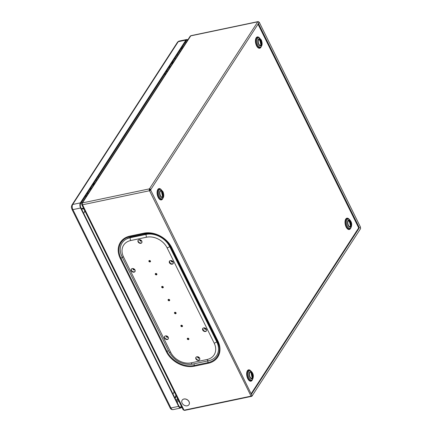 <?xml version="1.0" encoding="UTF-8"?>
<svg xmlns="http://www.w3.org/2000/svg" width="432" height="432" viewBox="0 0 432 432"><rect width="100%" height="100%" fill="white"/><g stroke="black" fill="none" stroke-linecap="round" stroke-linejoin="round"><path stroke-width="0.65" d="M165.348 74.509A2.576 1.976 33 0 1 164.538 74.147M164.932 73.537A1.631 1.253 -147 0 0 165.796 73.823M86.233 196.517A2.576 1.976 33 0 1 85.423 196.16M85.817 195.55A1.631 1.253 -147 0 0 86.675 195.831M83.792 208.769L83.549 209.034L83.965 209.12L81.637 208.748M83.695 208.57L82.031 208.321M174.89 397.327L175.532 397.505L176.105 395.55M175.954 397.84A13.144 3.186 -74.5 0 1 175.532 397.505M175.905 395.15L175.252 397.397A13.144 10.811 -78.3 0 1 174.976 397.348M81.853 209.644A13.144 10.811 -78.3 0 1 82.053 208.834M134.768 269.595A1.193 0.918 33 0 1 133.191 268.574M168.043 336.922A1.193 0.918 33 0 1 166.466 335.902M172.93 261.598A1.193 0.918 33 0 1 171.347 260.572M206.204 328.925A1.193 0.918 33 0 1 204.622 327.899M141.561 240.737A1.193 0.918 33 0 1 139.984 239.711M199.411 357.782A1.193 0.918 33 0 1 197.829 356.756M90.704 189.626A2.576 1.976 -147 0 0 90.045 189.032M169.819 67.613A2.576 1.976 -147 0 0 169.16 67.019M140.81 243.016L141.286 242.919M169.474 261.452L170.375 263.277M202.748 328.779L203.65 330.604M197.586 356.713A1.193 0.918 -147 0 0 197.948 357.799A1.193 0.918 -147 0 0 199.147 358.187A1.193 0.918 -147 0 0 199.546 357.988M139.736 239.668A1.193 0.918 -147 0 0 140.103 240.759A1.193 0.918 -147 0 0 141.302 241.142A1.193 0.918 -147 0 0 141.701 240.943M204.379 327.856A1.193 0.918 -147 0 0 204.741 328.941A1.193 0.918 -147 0 0 205.94 329.324A1.193 0.918 -147 0 0 206.339 329.13M171.104 260.528A1.193 0.918 -147 0 0 171.466 261.614A1.193 0.918 -147 0 0 172.67 262.003A1.193 0.918 -147 0 0 173.065 261.803M166.217 335.853A1.193 0.918 -147 0 0 166.585 336.944A1.193 0.918 -147 0 0 167.783 337.327A1.193 0.918 -147 0 0 168.183 337.127M132.943 268.531A1.193 0.918 -147 0 0 133.31 269.617A1.193 0.918 -147 0 0 134.509 270A1.193 0.918 -147 0 0 134.908 269.806M87.788 194.119A1.631 1.253 -147 0 0 87.183 193.45M87.577 192.839A2.576 1.976 33 0 1 88.236 193.433M98.723 177.255A2.576 1.976 -147 0 0 98.064 176.661M166.909 72.106A1.631 1.253 -147 0 0 166.298 71.437M166.693 70.826A2.576 1.976 33 0 1 167.351 71.42M177.844 55.242A2.576 1.976 -147 0 0 177.185 54.648M82.312 204.19L81.832 204.293L82.312 204.19M160.688 190.89A3.235 1.636 -101.8 0 1 162.2 192.332A3.235 1.636 -101.8 0 1 161.995 197.132M162.729 192.218A3.235 1.636 78.2 0 0 160.942 190.793A3.235 1.636 78.2 0 0 160.483 195.691A3.235 1.636 78.2 0 0 162.27 197.122A3.235 1.636 78.2 0 0 162.729 192.218M260.809 42.79L259.043 39.22A3.235 1.636 -101.8 0 1 260.55 40.657A3.235 1.636 -101.8 0 1 260.345 45.457M261.085 40.549A3.235 1.636 78.2 0 0 259.292 39.118A3.235 1.636 78.2 0 0 258.833 44.021A3.235 1.636 78.2 0 0 260.62 45.446A3.235 1.636 78.2 0 0 261.085 40.549M350.395 224.051L348.629 220.482A3.235 1.636 -101.8 0 1 350.492 222.842A3.235 1.636 -101.8 0 1 350.33 226.325A3.235 1.636 -101.8 0 1 349.931 226.719M348.224 220.876A3.235 1.636 78.2 0 0 348.138 224.608A3.235 1.636 78.2 0 0 350.206 226.708A3.235 1.636 78.2 0 0 350.86 226.211A3.235 1.636 78.2 0 0 350.946 222.48A3.235 1.636 78.2 0 0 348.878 220.379A3.235 1.636 78.2 0 0 348.224 220.876M258.352 23.382L258.892 22.837A0.848 0.653 -147 0 0 257.774 21.811A1.382 0.697 -101.8 0 1 258.05 21.6L191.03 35.651A1.382 0.697 78.2 0 0 190.75 35.867A1.382 1.064 -147 0 0 190.156 36.25L81.837 203.294A1.382 1.064 33 0 1 82.436 202.905A1.382 0.697 78.2 0 0 82.517 204.79A1.382 0.54 153.7 0 1 81.761 204.66A1.382 0.54 153.7 0 1 81.832 204.293A1.382 1.064 33 0 1 81.837 203.294M183.848 410.162L184.599 410.4L184.448 410.098M187.223 405.799A4.082 3.137 33 0 1 182.839 404.206A4.082 3.137 33 0 1 182.137 400.21A4.082 3.137 33 0 1 183.897 399.065A4.082 3.137 33 0 1 188.282 400.658A4.082 3.137 33 0 1 188.984 404.654A4.082 3.137 33 0 1 187.223 405.799M150.255 190.085L150.574 189.875A0.848 0.335 153.7 0 1 150.595 189.902A0.848 0.335 153.7 0 1 150.325 190.361A0.848 0.335 153.7 0 1 149.537 190.733L251.051 396.133L184.032 410.184L183.114 409.725L81.761 204.66M149.764 189.475A0.626 0.319 78.2 0 0 149.801 190.328L150.579 189.875L149.456 188.854A0.848 0.653 33 0 1 150.574 189.875M258.779 22.27L258.817 22.21A0.848 0.335 153.7 0 1 259.281 22.291A0.848 0.335 153.7 0 1 258.892 22.837L150.59 189.896M258.05 21.6A1.382 0.697 -101.8 0 1 258.817 22.21M150.595 189.902L252.023 395.577A0.848 0.653 33 0 1 251.618 396.349L184.599 410.4M189.005 404.617A4.082 3.137 -147 0 0 189.032 404.584A4.082 3.137 -147 0 0 188.33 400.594A4.082 3.137 -147 0 0 183.94 399.001A4.082 3.137 -147 0 0 182.18 400.145A4.082 3.137 -147 0 0 182.158 400.178M149.801 190.328L149.537 190.733A1.382 0.697 -101.8 0 1 149.456 188.854L82.436 202.905L190.75 35.867L257.774 21.811L149.456 188.854M150.044 189.653L150.244 190.058M251.986 396.112L360.52 228.733A0.848 0.653 -147 0 0 360.148 227.713L360.148 227.713A0.848 0.335 -26.3 0 0 360.536 227.167L259.281 22.291M251.051 396.133A0.848 0.335 -26.3 0 0 252.023 395.577M150.152 190.107L149.742 190.193L150.152 190.107M258.028 24.203L358.69 227.88L359.354 227.74L251.5 394.07M251.251 393.568L358.69 227.88L359.354 227.74L258.444 23.566M250.274 372.152A3.235 1.636 -101.8 0 1 252.142 374.517A3.235 1.636 -101.8 0 1 251.98 377.995A3.235 1.636 -101.8 0 1 251.581 378.394M252.509 377.887A3.235 1.636 78.2 0 0 252.596 374.15A3.235 1.636 78.2 0 0 250.528 372.055A3.235 1.636 78.2 0 0 249.874 372.551A3.235 1.636 78.2 0 0 249.788 376.283A3.235 1.636 78.2 0 0 251.856 378.383A3.235 1.636 78.2 0 0 252.509 377.887M169.069 351.902A2.824 1.107 -26.3 0 0 169.096 351.972C174.182 360.661 181.602 364.775 191.354 364.316A18.835 14.472 -147 0 0 192.645 364.1L208.543 360.769A18.835 14.472 -147 0 0 216.767 341.896L169.668 246.607A18.835 14.472 -147 0 0 146.092 234.403L130.194 237.735A18.835 14.472 -147 0 0 120.884 253.87A18.835 14.472 -147 0 0 121.97 256.608A2.824 1.107 153.7 0 0 121.997 256.684L169.096 351.972A2.824 1.107 -26.3 0 0 170.645 352.237L123.547 256.948A2.824 1.107 153.7 0 1 121.997 256.684L120.884 253.87M135.086 271.382A2.198 1.69 33 0 1 134.266 271.841A2.198 1.69 33 0 1 131.992 271.075A2.198 1.69 33 0 1 131.425 269.012M173.248 263.385A2.198 1.69 33 0 1 172.422 263.839A2.198 1.69 33 0 1 170.149 263.077A2.198 1.69 33 0 1 169.587 261.009M141.88 242.525A2.198 1.69 33 0 1 141.059 242.984A2.198 1.69 33 0 1 138.785 242.217A2.198 1.69 33 0 1 138.218 240.149M168.361 338.71A2.198 1.69 33 0 1 167.535 339.169A2.198 1.69 33 0 1 165.267 338.402A2.198 1.69 33 0 1 164.7 336.334M206.523 330.707A2.198 1.69 33 0 1 205.697 331.166A2.198 1.69 33 0 1 203.423 330.399A2.198 1.69 33 0 1 202.862 328.336M199.73 359.57A2.198 1.69 33 0 1 198.904 360.023A2.198 1.69 33 0 1 196.63 359.262A2.198 1.69 33 0 1 196.069 357.194M132.251 268.553A2.198 1.69 -147 0 0 131.306 269.168A2.198 1.69 -147 0 0 131.684 271.318A2.198 1.69 -147 0 0 134.044 272.176A2.198 1.69 -147 0 0 134.995 271.561A2.198 1.69 -147 0 0 134.617 269.411A2.198 1.69 -147 0 0 132.251 268.553M198.682 360.364A2.198 1.69 -147 0 0 199.633 359.743A2.198 1.69 -147 0 0 199.255 357.593A2.198 1.69 -147 0 0 196.895 356.735A2.198 1.69 -147 0 0 195.944 357.356A2.198 1.69 -147 0 0 196.322 359.505A2.198 1.69 -147 0 0 198.682 360.364M205.475 331.501A2.198 1.69 -147 0 0 206.426 330.885A2.198 1.69 -147 0 0 206.048 328.736A2.198 1.69 -147 0 0 203.688 327.877A2.198 1.69 -147 0 0 202.738 328.493A2.198 1.69 -147 0 0 203.116 330.642A2.198 1.69 -147 0 0 205.475 331.501M167.319 339.503A2.198 1.69 -147 0 0 168.269 338.888A2.198 1.69 -147 0 0 167.891 336.739A2.198 1.69 -147 0 0 165.526 335.88A2.198 1.69 -147 0 0 164.581 336.496A2.198 1.69 -147 0 0 164.959 338.645A2.198 1.69 -147 0 0 167.319 339.503M140.837 243.319A2.198 1.69 -147 0 0 141.788 242.703A2.198 1.69 -147 0 0 141.41 240.554A2.198 1.69 -147 0 0 139.045 239.695A2.198 1.69 -147 0 0 138.1 240.311A2.198 1.69 -147 0 0 138.478 242.46A2.198 1.69 -147 0 0 140.837 243.319M172.201 264.179A2.198 1.69 -147 0 0 173.151 263.558A2.198 1.69 -147 0 0 172.773 261.409A2.198 1.69 -147 0 0 170.413 260.55A2.198 1.69 -147 0 0 169.463 261.171A2.198 1.69 -147 0 0 169.841 263.32A2.198 1.69 -147 0 0 172.201 264.179M187.493 40.36A3.013 1.523 78.2 0 0 186.84 40.235A3.013 1.523 78.2 0 0 186.23 40.7L80.665 203.499A3.013 1.523 78.2 0 0 80.843 207.598L178.875 405.95A3.013 1.523 78.2 0 0 180.544 407.284A3.013 1.523 78.2 0 0 181.154 406.82L181.451 406.366M181.759 406.987L181.462 407.441A3.769 1.906 -101.8 0 1 180.7 408.019A3.769 1.906 -101.8 0 1 178.616 406.355L80.584 208.003A3.769 1.906 -101.8 0 1 80.357 202.873L185.922 40.079A3.769 1.906 -101.8 0 1 186.683 39.501A3.769 1.906 -101.8 0 1 187.812 39.868M93.172 184.21L94.127 184.01A0.502 0.383 -147 0 1 94.338 184.016M93.771 184.086L93.544 183.632M90.828 189.432L90.38 188.519M93.404 185.463L92.95 184.55M96.574 180.576L96.12 179.663M94.046 182.86L94.495 183.778M90.877 187.753L91.325 188.665M171.936 62.737L172.897 62.537A0.502 0.383 -147 0 1 173.108 62.543M172.541 62.613L172.314 62.159M172.174 63.99L171.72 63.077M175.338 59.103L174.89 58.19M172.811 61.393L173.264 62.305M169.641 66.28L170.095 67.192M248.702 371.363A4.806 2.43 -101.8 0 1 248.74 371.309A4.806 2.43 -101.8 0 1 250.538 370.732L249.89 370.451A5.243 2.651 -101.8 0 0 247.925 371.083A5.243 2.651 -101.8 0 0 247.887 371.137A5.243 2.651 -101.8 0 0 248.071 378A5.243 2.651 -101.8 0 0 251.915 380.106L252.396 379.582A4.806 2.43 -101.8 0 1 248.87 377.654A4.806 2.43 -101.8 0 1 248.702 371.363M249.674 372.152A3.721 1.879 -101.8 0 1 249.701 372.109A3.721 1.879 -101.8 0 1 252.504 373.253A3.721 1.879 -101.8 0 1 252.709 378.286A3.721 1.879 -101.8 0 1 252.677 378.324A3.721 1.879 -101.8 0 1 249.88 377.179A3.721 1.879 -101.8 0 1 249.674 372.152M250.711 370.818A5.783 2.927 78.2 0 0 247.444 370.683A5.783 2.927 78.2 0 0 247.401 370.748A5.783 2.927 78.2 0 0 247.72 378.572A5.783 2.927 78.2 0 0 252.077 380.354A5.783 2.927 78.2 0 0 252.121 380.29A5.783 2.927 78.2 0 0 252.52 379.436M346.237 219.467A5.243 2.651 -101.8 0 1 346.28 219.407A5.243 2.651 -101.8 0 1 348.241 218.781L348.889 219.062A4.806 2.43 -101.8 0 0 347.09 219.64A4.806 2.43 -101.8 0 0 347.053 219.694A4.806 2.43 -101.8 0 0 347.22 225.985A4.806 2.43 -101.8 0 0 350.746 227.912L350.266 228.431A5.243 2.651 -101.8 0 1 346.421 226.325A5.243 2.651 -101.8 0 1 346.237 219.467M349.067 219.143A5.783 2.927 78.2 0 0 345.794 219.008A5.783 2.927 78.2 0 0 345.751 219.073A5.783 2.927 78.2 0 0 346.075 226.903A5.783 2.927 78.2 0 0 350.428 228.679A5.783 2.927 78.2 0 0 350.471 228.614A5.783 2.927 78.2 0 0 350.87 227.767M256.964 45.344A5.243 2.651 -101.8 0 1 256.921 45.252A5.243 2.651 -101.8 0 1 256.144 39.501A5.243 2.651 -101.8 0 1 258.66 37.519L259.303 37.8A4.806 2.43 -101.8 0 0 256.997 39.62A4.806 2.43 -101.8 0 0 257.715 44.89A4.806 2.43 -101.8 0 0 257.753 44.977A4.806 2.43 -101.8 0 0 261.16 46.651L260.68 47.169A5.243 2.651 -101.8 0 1 256.964 45.344M259.481 37.881A5.783 2.927 78.2 0 0 255.836 38.47A5.783 2.927 78.2 0 0 256.462 45.587A5.783 2.927 78.2 0 0 256.511 45.689A5.783 2.927 78.2 0 0 261.284 46.505M158.614 197.014A5.243 2.651 -101.8 0 1 158.571 196.922A5.243 2.651 -101.8 0 1 157.793 191.171A5.243 2.651 -101.8 0 1 160.31 189.189L160.952 189.47A4.806 2.43 -101.8 0 0 158.647 191.29A4.806 2.43 -101.8 0 0 159.359 196.56A4.806 2.43 -101.8 0 0 159.403 196.646A4.806 2.43 -101.8 0 0 162.81 198.326L162.329 198.844A5.243 2.651 -101.8 0 1 158.614 197.014M161.131 189.556A5.783 2.927 78.2 0 0 157.486 190.145A5.783 2.927 78.2 0 0 158.112 197.262A5.783 2.927 78.2 0 0 158.161 197.359A5.783 2.927 78.2 0 0 162.934 198.175M161.735 191.587A4.698 2.376 78.2 0 1 161.811 191.732A4.698 2.376 -101.8 0 1 161.849 191.813A4.698 2.376 -101.8 0 1 162.675 196.074M260.086 39.917A4.698 2.376 78.2 0 1 260.161 40.063A4.698 2.376 -101.8 0 1 260.199 40.144A4.698 2.376 -101.8 0 1 261.025 44.399M348.025 220.477A3.721 1.879 -101.8 0 1 348.052 220.433A3.721 1.879 -101.8 0 1 350.854 221.584A3.721 1.879 -101.8 0 1 351.059 226.611A3.721 1.879 -101.8 0 1 351.032 226.654A3.721 1.879 -101.8 0 1 348.23 225.509A3.721 1.879 -101.8 0 1 348.025 220.477M261.252 40.289A3.721 1.879 -101.8 0 1 261.284 40.354A3.721 1.879 -101.8 0 1 261.457 45.371A3.721 1.879 -101.8 0 1 258.66 44.28A3.721 1.879 -101.8 0 1 258.633 44.215A3.721 1.879 -101.8 0 1 258.455 39.193A3.721 1.879 -101.8 0 1 261.252 40.289M162.902 191.959A3.721 1.879 -101.8 0 1 162.934 192.024A3.721 1.879 -101.8 0 1 163.107 197.046A3.721 1.879 -101.8 0 1 160.31 195.95A3.721 1.879 -101.8 0 1 160.277 195.885A3.721 1.879 -101.8 0 1 160.105 190.868A3.721 1.879 -101.8 0 1 162.902 191.959M145.411 234.074L131.609 236.936L145.411 234.074A20.066 15.417 33 0 1 170.532 247.072L216.632 340.297A20.11 15.455 33 0 1 218.506 348.278M126.652 238.966A20.066 15.417 33 0 1 131.636 236.963M170.532 247.072L216.605 340.292A20.066 15.417 33 0 1 218.473 347.841M216.605 340.292L217.42 340.87A21.697 16.675 33 0 1 207.954 362.605L194.173 365.499A21.697 16.675 33 0 1 167.011 351.437L120.938 258.217A21.697 16.675 33 0 1 130.41 236.477L144.185 233.588A21.697 16.675 33 0 1 171.347 247.649L170.559 247.077A20.11 15.455 33 0 0 145.39 234.047L144.185 233.588A0.94 0.475 -101.8 0 1 143.818 233.188A22.361 17.188 -147 0 1 171.817 247.676L217.89 340.897A0.94 0.367 153.7 0 1 217.42 340.87L171.347 247.649A0.94 0.367 -26.3 0 0 171.817 247.676M126.317 239.139A20.11 15.455 33 0 1 131.609 236.936L130.41 236.477A0.94 0.475 -101.8 0 1 130.043 236.077L143.818 233.188M207.878 360.909L207.954 362.605A0.94 0.475 78.2 0 0 208.127 363.307A22.361 17.188 -147 0 0 217.89 340.897M122.342 257.375L120.938 258.217A0.94 0.367 153.7 0 1 120.28 258.482A22.361 17.188 -147 0 1 130.043 236.077M168.415 350.595L167.011 351.437A0.94 0.367 153.7 0 1 166.352 351.702L120.28 258.482M194.098 363.798L194.173 365.499A0.94 0.475 78.2 0 0 194.346 366.196A22.361 17.188 -147 0 1 166.352 351.702M208.127 363.307L194.346 366.196M184.032 410.184L82.517 204.79L149.537 190.733M350.935 227.675A4.806 2.43 -101.8 0 1 350.746 227.912L351.054 227.518C352.361 224.116 351.637 221.297 348.889 219.062M349.672 221.179A4.698 2.376 -101.8 0 1 350.611 225.661M251.321 372.848A4.698 2.376 -101.8 0 1 252.261 377.336M252.585 379.345A4.806 2.43 -101.8 0 1 252.396 379.582L252.698 379.188C254.011 375.786 253.287 372.967 250.538 370.732M150.066 260.977A0.41 0.319 33 0 1 149.391 261.155A0.41 0.319 33 0 1 150.066 260.977M150.444 261.025A0.918 0.707 -147 0 0 148.932 261.419A0.918 0.707 -147 0 0 150.444 261.025M156.465 273.92A0.41 0.319 33 0 1 155.79 274.099A0.41 0.319 33 0 1 156.465 273.92M156.843 273.969A0.918 0.707 -147 0 0 155.331 274.369A0.918 0.707 -147 0 0 156.843 273.969M162.864 286.87A0.41 0.319 33 0 1 162.189 287.048A0.41 0.319 33 0 1 162.864 286.87M163.242 286.918A0.918 0.707 -147 0 0 161.73 287.318A0.918 0.707 -147 0 0 163.242 286.918M169.263 299.819A0.41 0.319 33 0 1 168.588 299.997A0.41 0.319 33 0 1 169.263 299.819M169.641 299.867A0.918 0.707 -147 0 0 168.129 300.262A0.918 0.707 -147 0 0 169.641 299.867M175.662 312.763A0.41 0.319 33 0 1 174.987 312.941A0.41 0.319 33 0 1 175.662 312.763M176.04 312.811A0.918 0.707 -147 0 0 174.528 313.211A0.918 0.707 -147 0 0 176.04 312.811M182.061 325.712A0.41 0.319 33 0 1 181.386 325.89A0.41 0.319 33 0 1 182.061 325.712M182.439 325.76A0.918 0.707 -147 0 0 180.927 326.16A0.918 0.707 -147 0 0 182.439 325.76M188.46 338.661A0.41 0.319 33 0 1 187.785 338.839A0.41 0.319 33 0 1 188.46 338.661M188.838 338.71A0.918 0.707 -147 0 0 187.326 339.104A0.918 0.707 -147 0 0 188.838 338.71M192.645 364.1A2.824 1.431 -101.8 0 1 191.138 362.842A16.373 12.582 33 0 1 170.645 352.237M208.543 360.769A2.824 1.431 -101.8 0 1 207.036 359.51L191.138 362.842M216.767 341.896A2.824 1.107 153.7 0 1 214.18 343.111A16.373 12.582 33 0 1 207.036 359.51M169.668 246.607A2.824 1.107 153.7 0 1 167.087 247.817L214.18 343.111M146.092 234.403A2.824 1.431 78.2 0 0 146.594 237.211A16.373 12.582 33 0 1 167.087 247.817M130.194 237.735A2.824 1.431 78.2 0 0 130.696 240.543L146.594 237.211M123.547 256.948A16.373 12.582 33 0 1 130.696 240.543M187.969 338.731L188.395 338.639L187.969 338.731M181.57 325.782L181.996 325.696L181.57 325.782M175.171 312.838L175.597 312.746L175.171 312.838M168.772 299.889L169.198 299.803L168.772 299.889M162.373 286.945L162.799 286.853L162.373 286.945M155.974 273.996L156.4 273.904L155.974 273.996M149.575 261.047L150.001 260.96L149.575 261.047M176.645 401.431L177.989 399.357M182.201 48.524L181.748 47.612M177.233 402.629L178.578 400.556M182.914 47.417L182.466 46.505M185.22 42.26L186.424 42.007M179.798 407.106L181.154 406.82M180.7 408.019L173.016 409.633A3.769 1.906 -101.8 0 1 170.932 407.97L72.9 209.617L80.584 208.003M80.357 202.873L72.673 204.487L178.238 41.693A1.571 1.204 -147 0 0 177.557 42.131L71.998 204.925A1.571 1.204 33 0 1 72.673 204.487A3.769 1.906 -101.8 0 0 72.9 209.617A1.571 0.616 153.7 0 1 72.036 209.466C71.647 207.911 70.88 207.587 71.998 204.925M185.922 40.079L178.238 41.693A3.769 1.906 -101.8 0 1 178.999 41.11L177.557 42.131M178.616 406.355L170.932 407.97A1.571 0.616 153.7 0 1 170.068 407.819C170.635 409.099 171.617 409.703 173.016 409.633M93.312 185.274L94.127 184.01M172.076 63.801L172.897 62.537M180.387 51.322A5.335 4.099 -147 0 0 179.653 50.841M81.302 202.511A5.335 4.099 33 0 1 82.031 202.997M84.499 211.059A5.335 2.09 153.7 0 1 83.619 213.219M173.831 391.802A5.335 2.09 153.7 0 1 172.951 393.962M177.557 398.606L177.59 398.558A5.335 4.099 33 0 1 177.557 398.606L176.078 400.291M162.513 196.522L161.406 191.241M260.863 44.847L259.756 39.571M261.16 46.651C262.364 45.29 262.435 43.087 261.355 40.03L259.303 37.8M162.81 198.326C164.014 196.965 164.079 194.756 163.004 191.705L160.952 189.47M350.449 226.109L349.342 220.833M252.099 377.784L250.992 372.503M72.036 209.466L170.068 407.819M186.683 39.501L178.999 41.11M181.953 48.902L181.111 48.589"/></g></svg>
